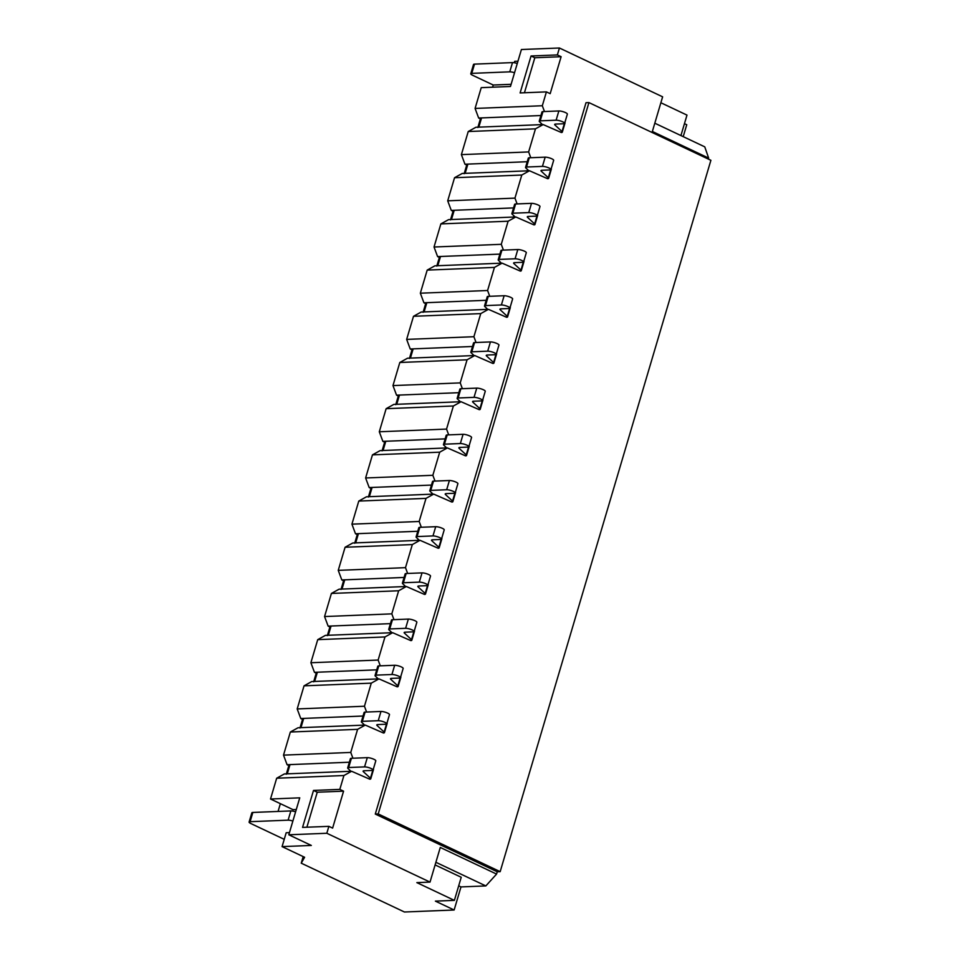 <?xml version="1.0" encoding="UTF-8"?>
<svg xmlns="http://www.w3.org/2000/svg" width="960" height="960" viewBox="0 0 960 960"><rect width="100%" height="100%" fill="white"/><g stroke="black" fill="none" stroke-linecap="round" stroke-linejoin="round"><path stroke-width="1.44" d="M299.964 728.016A4.956 1.14 16.5 0 1 300.96 727.644L363.036 725.16A4.956 1.14 -163.5 0 0 364.02 724.788A4.956 1.14 -163.5 0 0 363.72 724.2L361.668 722.292A4.956 1.14 16.5 0 1 361.356 721.704A4.956 1.14 16.5 0 1 362.352 721.332L378.24 720.696A4.956 1.14 16.5 0 1 383.7 721.848A4.956 1.14 16.5 0 1 386.748 723.888A4.956 1.14 16.5 0 1 385.752 724.248L377.784 724.572A4.956 1.14 -163.5 0 0 376.788 724.944A4.956 1.14 -163.5 0 0 377.1 725.532L384.132 732.048A4.956 1.14 16.5 0 1 384.432 732.636A4.956 1.14 16.5 0 1 383.448 733.008L365.28 725.076L357.6 729.336L350.76 752.436L352.92 758.232M300.072 727.68L302.7 718.776A4.956 1.14 16.5 0 1 303.696 718.404L363.036 716.028L300.78 718.524L297.192 708.936L364.44 706.236L366.6 712.044M361.356 721.704L364.092 712.464A4.956 1.14 16.5 0 1 365.088 712.104L380.976 711.468A4.956 1.14 16.5 0 1 386.436 712.608A4.956 1.14 16.5 0 1 389.484 714.648L386.748 723.888M387.012 722.964A4.956 1.14 16.5 0 1 387.168 723.396L384.432 732.636M313.656 681.828A4.956 1.14 16.5 0 1 314.64 681.456L376.716 678.972A4.956 1.14 -163.5 0 0 377.712 678.6A4.956 1.14 -163.5 0 0 377.4 678.012L375.348 676.104A4.956 1.14 16.5 0 1 375.048 675.516A4.956 1.14 16.5 0 1 376.032 675.144L391.932 674.508A4.956 1.14 16.5 0 1 397.38 675.648A4.956 1.14 16.5 0 1 400.428 677.688A4.956 1.14 16.5 0 1 399.432 678.06L391.464 678.384A4.956 1.14 -163.5 0 0 390.48 678.744A4.956 1.14 -163.5 0 0 390.78 679.332L397.812 685.86A4.956 1.14 16.5 0 1 398.124 686.448A4.956 1.14 16.5 0 1 397.128 686.82L378.972 678.876L371.28 683.148L364.44 706.236M313.752 681.492L316.392 672.588A4.956 1.14 16.5 0 1 317.376 672.216L376.728 669.84L314.46 672.336L310.884 662.736L378.132 660.048L380.292 665.844M375.048 675.516L377.784 666.276A4.956 1.14 16.5 0 1 378.768 665.904L394.668 665.268A4.956 1.14 16.5 0 1 400.116 666.42A4.956 1.14 16.5 0 1 403.164 668.448L400.428 677.688M400.692 676.776A4.956 1.14 16.5 0 1 400.86 677.208L398.124 686.448M327.336 635.628A4.956 1.14 16.5 0 1 328.332 635.256L390.396 632.772A4.956 1.14 -163.5 0 0 391.392 632.412A4.956 1.14 -163.5 0 0 391.092 631.812L389.028 629.916A4.956 1.14 16.5 0 1 388.728 629.328A4.956 1.14 16.5 0 1 389.724 628.956L405.612 628.32A4.956 1.14 16.5 0 1 411.06 629.46A4.956 1.14 16.5 0 1 414.108 631.5A4.956 1.14 16.5 0 1 413.112 631.872L405.156 632.184A4.956 1.14 -163.5 0 0 404.16 632.556A4.956 1.14 -163.5 0 0 404.46 633.144L411.492 639.66A4.956 1.14 16.5 0 1 411.804 640.26A4.956 1.14 16.5 0 1 410.808 640.62L392.652 632.688L384.972 636.948L378.132 660.048M327.432 635.292L330.072 626.388A4.956 1.14 16.5 0 1 331.068 626.028L390.408 623.652L328.14 626.136L324.564 616.548L391.812 613.86L393.972 619.656M388.728 629.328L391.464 620.088A4.956 1.14 16.5 0 1 392.46 619.716L408.348 619.08A4.956 1.14 16.5 0 1 413.796 620.22A4.956 1.14 16.5 0 1 416.844 622.26L414.108 631.5M414.384 630.576A4.956 1.14 16.5 0 1 414.54 631.02L411.804 640.26M341.016 589.44A4.956 1.14 16.5 0 1 342.012 589.068L404.076 586.584A4.956 1.14 -163.5 0 0 405.072 586.212A4.956 1.14 -163.5 0 0 404.772 585.624L402.708 583.716A4.956 1.14 16.5 0 1 402.408 583.128A4.956 1.14 16.5 0 1 403.404 582.756L419.292 582.12A4.956 1.14 16.5 0 1 424.74 583.272A4.956 1.14 16.5 0 1 427.788 585.3A4.956 1.14 16.5 0 1 426.804 585.672L418.836 585.996A4.956 1.14 -163.5 0 0 417.84 586.368A4.956 1.14 -163.5 0 0 418.152 586.956L425.184 593.472A4.956 1.14 16.5 0 1 425.484 594.06A4.956 1.14 16.5 0 1 424.488 594.432L406.332 586.5L398.652 590.76L391.812 613.86M341.112 589.104L343.752 580.2A4.956 1.14 16.5 0 1 344.748 579.828L404.088 577.452L341.82 579.948L338.244 570.36L405.492 567.66L407.652 573.456M402.408 583.128L405.144 573.888A4.956 1.14 16.5 0 1 406.14 573.516L422.028 572.88A4.956 1.14 16.5 0 1 427.476 574.032A4.956 1.14 16.5 0 1 430.524 576.072L427.788 585.3M428.064 584.388A4.956 1.14 16.5 0 1 428.22 584.82L425.484 594.06M286.284 774.204A4.956 1.14 16.5 0 1 287.28 773.832L349.344 771.348A4.956 1.14 -163.5 0 0 350.34 770.988A4.956 1.14 -163.5 0 0 350.04 770.4L347.988 768.492A4.956 1.14 16.5 0 1 347.676 767.904A4.956 1.14 16.5 0 1 348.672 767.532L364.56 766.896A4.956 1.14 16.5 0 1 370.008 768.036A4.956 1.14 16.5 0 1 373.056 770.076A4.956 1.14 16.5 0 1 372.072 770.448L364.104 770.76A4.956 1.14 -163.5 0 0 363.108 771.132A4.956 1.14 -163.5 0 0 363.42 771.72L370.452 778.248A4.956 1.14 16.5 0 1 370.752 778.836A4.956 1.14 16.5 0 1 369.756 779.196L351.6 771.264L343.92 775.524L339.816 789.384L343.572 791.16L332.616 828.12L328.872 826.344L326.82 833.268L288.804 834.792L311.328 845.448L282.084 846.612L304.608 857.268L301.236 863.172L404.436 912L454.14 910.008L460.98 886.92L485.832 885.924L496.572 874.08L497.256 871.776L500.172 871.656L710.892 160.296L588.924 102.588L378.216 813.948L500.172 871.656M286.38 773.868L289.02 764.964A4.956 1.14 16.5 0 1 290.016 764.604L349.356 762.228L287.088 764.712L283.512 755.124L350.76 752.436M347.676 767.904L350.412 758.664A4.956 1.14 16.5 0 1 351.408 758.292L367.296 757.656A4.956 1.14 16.5 0 1 372.744 758.796A4.956 1.14 16.5 0 1 375.792 760.836L373.056 770.076M373.332 769.152A4.956 1.14 16.5 0 1 373.488 769.596L370.752 778.836M354.696 543.24A4.956 1.14 16.5 0 1 355.692 542.88L417.768 540.396A4.956 1.14 -163.5 0 0 418.752 540.024A4.956 1.14 -163.5 0 0 418.452 539.436L416.4 537.528A4.956 1.14 16.5 0 1 416.088 536.94A4.956 1.14 16.5 0 1 417.084 536.568L432.972 535.932A4.956 1.14 16.5 0 1 438.42 537.072A4.956 1.14 16.5 0 1 441.48 539.112A4.956 1.14 16.5 0 1 440.484 539.484L432.516 539.796A4.956 1.14 -163.5 0 0 431.52 540.168A4.956 1.14 -163.5 0 0 431.832 540.756L438.864 547.284A4.956 1.14 16.5 0 1 439.164 547.872A4.956 1.14 16.5 0 1 438.168 548.244L420.012 540.3L412.332 544.572L405.492 567.66M354.804 542.916L357.432 534.012A4.956 1.14 16.5 0 1 358.428 533.64L417.768 531.264L355.5 533.76L351.924 524.16L419.172 521.472L421.332 527.268M416.088 536.94L418.824 527.7A4.956 1.14 16.5 0 1 419.82 527.328L435.708 526.692A4.956 1.14 16.5 0 1 441.168 527.832A4.956 1.14 16.5 0 1 444.216 529.872L441.48 539.112M441.744 538.2A4.956 1.14 16.5 0 1 441.9 538.632L439.164 547.872M368.376 497.052A4.956 1.14 16.5 0 1 369.372 496.68L431.448 494.196A4.956 1.14 -163.5 0 0 432.444 493.836A4.956 1.14 -163.5 0 0 432.132 493.236L430.08 491.34A4.956 1.14 16.5 0 1 429.78 490.74A4.956 1.14 16.5 0 1 430.764 490.38L446.664 489.744A4.956 1.14 16.5 0 1 452.112 490.884A4.956 1.14 16.5 0 1 455.16 492.924A4.956 1.14 16.5 0 1 454.164 493.296L446.196 493.608A4.956 1.14 -163.5 0 0 445.212 493.98A4.956 1.14 -163.5 0 0 445.512 494.568L452.544 501.084A4.956 1.14 16.5 0 1 452.856 501.684A4.956 1.14 16.5 0 1 451.86 502.044L433.692 494.112L426.012 498.372L419.172 521.472M368.484 496.716L371.124 487.812A4.956 1.14 16.5 0 1 372.108 487.44L431.46 485.076L369.192 487.56L365.616 477.972L432.852 475.284L435.024 481.08M429.78 490.74L432.516 481.512A4.956 1.14 16.5 0 1 433.5 481.14L449.4 480.504A4.956 1.14 16.5 0 1 454.848 481.644A4.956 1.14 16.5 0 1 457.896 483.684L455.16 492.924M455.424 492A4.956 1.14 16.5 0 1 455.592 492.444L452.856 501.684M382.068 450.864A4.956 1.14 16.5 0 1 383.064 450.492L445.128 448.008A4.956 1.14 -163.5 0 0 446.124 447.636A4.956 1.14 -163.5 0 0 445.812 447.048L443.76 445.14A4.956 1.14 16.5 0 1 443.46 444.552A4.956 1.14 16.5 0 1 444.456 444.18L460.344 443.544A4.956 1.14 16.5 0 1 465.792 444.696A4.956 1.14 16.5 0 1 468.84 446.724A4.956 1.14 16.5 0 1 467.844 447.096L459.888 447.42A4.956 1.14 -163.5 0 0 458.892 447.792A4.956 1.14 -163.5 0 0 459.192 448.38L466.224 454.896A4.956 1.14 16.5 0 1 466.536 455.484A4.956 1.14 16.5 0 1 465.54 455.856L447.384 447.912L439.704 452.184L432.852 475.284M382.164 450.528L384.804 441.624A4.956 1.14 16.5 0 1 385.8 441.252L445.14 438.876L382.872 441.372L379.296 431.772L446.544 429.084L448.704 434.88M443.46 444.552L446.196 435.312A4.956 1.14 16.5 0 1 447.192 434.94L463.08 434.304A4.956 1.14 16.5 0 1 468.528 435.456A4.956 1.14 16.5 0 1 471.576 437.496L468.84 446.724M469.116 445.812A4.956 1.14 16.5 0 1 469.272 446.244L466.536 455.484M409.428 358.476A4.956 1.14 16.5 0 1 410.424 358.104L472.5 355.62A4.956 1.14 -163.5 0 0 473.484 355.248A4.956 1.14 -163.5 0 0 473.184 354.66L471.132 352.752A4.956 1.14 16.5 0 1 470.82 352.164A4.956 1.14 16.5 0 1 471.816 351.804L487.704 351.168A4.956 1.14 16.5 0 1 493.152 352.308A4.956 1.14 16.5 0 1 496.2 354.348A4.956 1.14 16.5 0 1 495.216 354.708L487.248 355.032A4.956 1.14 -163.5 0 0 486.252 355.404A4.956 1.14 -163.5 0 0 486.564 355.992L493.596 362.508A4.956 1.14 16.5 0 1 493.896 363.096A4.956 1.14 16.5 0 1 492.9 363.468L474.744 355.536L467.064 359.796L460.224 382.896L462.384 388.692M409.524 358.14L412.164 349.236A4.956 1.14 16.5 0 1 413.16 348.864L472.5 346.488L410.232 348.984L406.656 339.396L473.904 336.708L476.064 342.504M470.82 352.164L473.556 342.924A4.956 1.14 16.5 0 1 474.552 342.564L490.44 341.928A4.956 1.14 16.5 0 1 495.888 343.068A4.956 1.14 16.5 0 1 498.948 345.108L496.2 354.348M496.476 353.424A4.956 1.14 16.5 0 1 496.632 353.868L493.896 363.096M423.108 312.288A4.956 1.14 16.5 0 1 424.104 311.916L486.18 309.432A4.956 1.14 -163.5 0 0 487.176 309.06A4.956 1.14 -163.5 0 0 486.864 308.472L484.812 306.564A4.956 1.14 16.5 0 1 484.5 305.976A4.956 1.14 16.5 0 1 485.496 305.604L501.384 304.968A4.956 1.14 16.5 0 1 506.844 306.12A4.956 1.14 16.5 0 1 509.892 308.148A4.956 1.14 16.5 0 1 508.896 308.52L500.928 308.844A4.956 1.14 -163.5 0 0 499.944 309.204A4.956 1.14 -163.5 0 0 500.244 309.804L507.276 316.32A4.956 1.14 16.5 0 1 507.576 316.908A4.956 1.14 16.5 0 1 506.592 317.28L488.424 309.336L480.744 313.608L473.904 336.708M423.216 311.952L425.844 303.048A4.956 1.14 16.5 0 1 426.84 302.676L486.192 300.3L423.924 302.796L420.348 293.196L487.584 290.508L489.756 296.304M484.5 305.976L487.236 296.736A4.956 1.14 16.5 0 1 488.232 296.364L504.132 295.728A4.956 1.14 16.5 0 1 509.58 296.88A4.956 1.14 16.5 0 1 512.628 298.908L509.892 308.148M510.156 307.236A4.956 1.14 16.5 0 1 510.312 307.668L507.576 316.908M436.8 266.088A4.956 1.14 16.5 0 1 437.784 265.716L499.86 263.232A4.956 1.14 -163.5 0 0 500.856 262.872A4.956 1.14 -163.5 0 0 500.544 262.284L498.492 260.376A4.956 1.14 16.5 0 1 498.192 259.788A4.956 1.14 16.5 0 1 499.176 259.416L515.076 258.78A4.956 1.14 16.5 0 1 520.524 259.92A4.956 1.14 16.5 0 1 523.572 261.96A4.956 1.14 16.5 0 1 522.576 262.332L514.62 262.644A4.956 1.14 -163.5 0 0 513.624 263.016A4.956 1.14 -163.5 0 0 513.924 263.604L520.956 270.132A4.956 1.14 16.5 0 1 521.268 270.72A4.956 1.14 16.5 0 1 520.272 271.092L502.116 263.148L494.436 267.408L487.584 290.508M436.896 265.752L439.536 256.848A4.956 1.14 16.5 0 1 440.52 256.488L499.872 254.112L437.604 256.596L434.028 247.008L501.276 244.32L503.436 250.116M498.192 259.788L500.928 250.548A4.956 1.14 16.5 0 1 501.924 250.176L517.812 249.54A4.956 1.14 16.5 0 1 523.26 250.68A4.956 1.14 16.5 0 1 526.308 252.72L523.572 261.96M523.848 261.036A4.956 1.14 16.5 0 1 524.004 261.48L521.268 270.72M450.48 219.9A4.956 1.14 16.5 0 1 451.476 219.528L513.54 217.044A4.956 1.14 -163.5 0 0 514.536 216.672A4.956 1.14 -163.5 0 0 514.236 216.084L512.172 214.176A4.956 1.14 16.5 0 1 511.872 213.588A4.956 1.14 16.5 0 1 512.868 213.216L528.756 212.58A4.956 1.14 16.5 0 1 534.204 213.732A4.956 1.14 16.5 0 1 537.252 215.772A4.956 1.14 16.5 0 1 536.256 216.132L528.3 216.456A4.956 1.14 -163.5 0 0 527.304 216.828A4.956 1.14 -163.5 0 0 527.604 217.416L534.636 223.932A4.956 1.14 16.5 0 1 534.948 224.52A4.956 1.14 16.5 0 1 533.952 224.892L515.796 216.96L508.116 221.22L501.276 244.32M450.576 219.564L453.216 210.66A4.956 1.14 16.5 0 1 454.212 210.288L513.552 207.912L451.284 210.408L447.708 200.82L514.956 198.12L517.116 203.928M511.872 213.588L514.608 204.348A4.956 1.14 16.5 0 1 515.604 203.988L531.492 203.352A4.956 1.14 16.5 0 1 536.94 204.492A4.956 1.14 16.5 0 1 539.988 206.532L537.252 215.772M537.528 214.848A4.956 1.14 16.5 0 1 537.684 215.28L534.948 224.52M464.16 173.712A4.956 1.14 16.5 0 1 465.156 173.34L527.22 170.856A4.956 1.14 -163.5 0 0 528.216 170.484A4.956 1.14 -163.5 0 0 527.916 169.896L525.864 167.988A4.956 1.14 16.5 0 1 525.552 167.4A4.956 1.14 16.5 0 1 526.548 167.028L542.436 166.392A4.956 1.14 16.5 0 1 547.884 167.532A4.956 1.14 16.5 0 1 550.932 169.572A4.956 1.14 16.5 0 1 549.948 169.944L541.98 170.268A4.956 1.14 -163.5 0 0 540.984 170.628A4.956 1.14 -163.5 0 0 541.296 171.228L548.328 177.744A4.956 1.14 16.5 0 1 548.628 178.332A4.956 1.14 16.5 0 1 547.632 178.704L529.476 170.76L521.796 175.032L514.956 198.12M464.256 173.376L466.896 164.472A4.956 1.14 16.5 0 1 467.892 164.1L527.232 161.724L464.964 164.22L461.388 154.62L528.636 151.932L530.796 157.728M525.552 167.4L528.288 158.16A4.956 1.14 16.5 0 1 529.284 157.788L545.172 157.152A4.956 1.14 16.5 0 1 550.62 158.304A4.956 1.14 16.5 0 1 553.668 160.332L550.932 169.572M551.208 168.66A4.956 1.14 16.5 0 1 551.364 169.092L548.628 178.332M477.84 127.512A4.956 1.14 16.5 0 1 478.836 127.14L540.912 124.656A4.956 1.14 -163.5 0 0 541.896 124.296A4.956 1.14 -163.5 0 0 541.596 123.696L539.544 121.8A4.956 1.14 16.5 0 1 539.232 121.212A4.956 1.14 16.5 0 1 540.228 120.84L556.116 120.204A4.956 1.14 16.5 0 1 561.576 121.344A4.956 1.14 16.5 0 1 564.624 123.384A4.956 1.14 16.5 0 1 563.628 123.756L555.66 124.068A4.956 1.14 -163.5 0 0 554.664 124.44A4.956 1.14 -163.5 0 0 554.976 125.028L562.008 131.544A4.956 1.14 16.5 0 1 562.308 132.144A4.956 1.14 16.5 0 1 561.324 132.504L543.156 124.572L535.476 128.832L528.636 151.932M477.948 127.176L480.576 118.272A4.956 1.14 16.5 0 1 481.572 117.912L540.912 115.536L478.656 118.02L475.08 108.432L481.236 87.648L510.468 86.472L521.412 49.524L559.428 48L662.628 96.828L652.356 131.472L708.648 158.1L708.36 159.096M539.232 121.212L541.968 111.972A4.956 1.14 16.5 0 1 542.964 111.6L558.852 110.964A4.956 1.14 16.5 0 1 564.312 112.104A4.956 1.14 16.5 0 1 567.36 114.144L564.624 123.384M564.888 122.46A4.956 1.14 16.5 0 1 565.044 122.904L562.308 132.144M395.748 404.664A4.956 1.14 16.5 0 1 396.744 404.304L458.808 401.82A4.956 1.14 -163.5 0 0 459.804 401.448A4.956 1.14 -163.5 0 0 459.504 400.86L457.44 398.952A4.956 1.14 16.5 0 1 457.14 398.364A4.956 1.14 16.5 0 1 458.136 397.992L474.024 397.356A4.956 1.14 16.5 0 1 479.472 398.496A4.956 1.14 16.5 0 1 482.52 400.536A4.956 1.14 16.5 0 1 481.524 400.908L473.568 401.22A4.956 1.14 -163.5 0 0 472.572 401.592A4.956 1.14 -163.5 0 0 472.872 402.18L479.916 408.708A4.956 1.14 16.5 0 1 480.216 409.296A4.956 1.14 16.5 0 1 479.22 409.668L461.064 401.724L453.384 405.996L446.544 429.084M395.844 404.34L398.484 395.424A4.956 1.14 16.5 0 1 399.48 395.064L458.82 392.688L396.552 395.172L392.976 385.584L460.224 382.896M457.14 398.364L459.876 389.124A4.956 1.14 16.5 0 1 460.872 388.752L476.76 388.116A4.956 1.14 16.5 0 1 482.208 389.256A4.956 1.14 16.5 0 1 485.256 391.296L482.52 400.536M482.796 399.624A4.956 1.14 16.5 0 1 482.952 400.056L480.216 409.296M282.084 846.612L286.188 832.752L289.452 832.62M295.608 811.824A4.956 1.14 -163.5 0 0 290.844 810.924L252.84 812.448A4.956 1.14 -163.5 0 0 251.844 812.82L249.108 822.048A4.956 1.14 -163.5 0 0 250.932 823.572L284.244 839.34M292.872 821.064A4.956 1.14 -163.5 0 0 288.108 820.164L250.104 821.688A4.956 1.14 -163.5 0 0 249.108 822.048M517.272 63.504A4.956 1.14 -163.5 0 0 512.508 62.604L474.504 64.128A4.956 1.14 -163.5 0 0 473.508 64.5L470.772 73.74A4.956 1.14 -163.5 0 0 472.596 75.264L493.236 85.02L511.116 84.312M514.536 72.744A4.956 1.14 -163.5 0 0 509.772 71.844L471.768 73.368A4.956 1.14 -163.5 0 0 470.772 73.74M654.804 123.204L704.76 146.844L708.648 158.1M684.456 123.66L686.748 124.74L683.22 136.656M475.08 108.432L542.316 105.744L546.42 91.884L550.176 93.66L561.12 56.7L557.376 54.924L559.428 48M542.316 105.744L544.476 111.54M496.572 874.08L440.28 847.452L430.02 882.096L326.82 833.268M588.924 102.588L586.008 102.708L375.288 814.068L497.256 871.776M375.288 814.068L378.216 813.948M435.876 862.284L485.832 885.924M435.108 864.924L461.232 877.272L454.38 900.372L435.384 901.128L454.14 910.008M458.688 885.828L460.98 886.92M430.02 882.096L416.856 882.624L454.38 900.372M303.192 856.596L301.236 863.172M278.064 811.44L280.368 803.664M492.588 87.192L493.236 85.02M517.956 61.212L514.692 61.344L514.272 62.748M680.928 135.564L686.988 115.104L660.864 102.744M557.376 54.924L531.06 55.98L520.116 92.94L546.42 91.884M524.436 92.76L534.816 57.756L531.06 55.98M534.816 57.756L561.12 56.7M480.408 118.86L478.656 118.02M543.156 124.572L475.92 127.26L468.228 131.532L461.388 154.62M535.476 128.832L468.228 131.532M466.728 165.048L464.964 164.22M529.476 170.76L462.228 173.46L454.548 177.72L447.708 200.82M521.796 175.032L454.548 177.72M453.048 211.236L451.284 210.408M515.796 216.96L448.548 219.648L440.868 223.908L434.028 247.008M508.116 221.22L440.868 223.908M439.356 257.436L437.604 256.596M502.116 263.148L434.868 265.836L427.188 270.108L420.348 293.196M494.436 267.408L427.188 270.108M425.676 303.624L423.924 302.796M488.424 309.336L421.188 312.036L413.496 316.296L406.656 339.396M480.744 313.608L413.496 316.296M411.996 349.812L410.232 348.984M474.744 355.536L407.496 358.224L399.816 362.484L392.976 385.584M467.064 359.796L399.816 362.484M398.316 396.012L396.552 395.172M461.064 401.724L393.816 404.412L386.136 408.684L379.296 431.772M453.384 405.996L386.136 408.684M384.624 442.2L382.872 441.372M447.384 447.912L380.136 450.612L372.456 454.872L365.616 477.972M439.704 452.184L372.456 454.872M370.944 488.4L369.192 487.56M433.692 494.112L366.456 496.8L358.776 501.072L351.924 524.16M426.012 498.372L358.776 501.072M357.264 534.588L355.5 533.76M420.012 540.3L352.764 542.988L345.084 547.26L338.244 570.36M412.332 544.572L345.084 547.26M343.584 580.776L341.82 579.948M406.332 586.5L339.084 589.188L331.404 593.448L324.564 616.548M398.652 590.76L331.404 593.448M329.904 626.976L328.14 626.136M392.652 632.688L325.404 635.376L317.724 639.648L310.884 662.736M384.972 636.948L317.724 639.648M316.212 673.164L314.46 672.336M378.972 678.876L311.724 681.564L304.044 685.836L297.192 708.936M371.28 683.148L304.044 685.836M302.532 719.352L300.78 718.524M365.28 725.076L298.032 727.764L290.352 732.024L283.512 755.124M357.6 729.336L290.352 732.024M288.852 765.552L287.088 764.712M351.6 771.264L284.352 773.952L276.672 778.224L270.516 799.008L293.028 809.664L296.292 809.532M343.92 775.524L276.672 778.224M328.872 826.344L302.556 827.388L313.5 790.44L339.816 789.384M288.804 834.792L299.748 797.832L270.516 799.008M343.572 791.16L317.256 792.216L313.5 790.44M317.256 792.216L306.888 827.22M300.96 727.644L303.696 718.404M363.036 725.16L363.408 723.912M384.132 732.048L386.484 724.128M377.1 725.532L377.376 724.608M378.24 720.696L380.976 711.468M362.352 721.332L365.088 712.104M314.64 681.456L317.376 672.216M376.716 678.972L377.088 677.712M397.812 685.86L400.164 677.928M390.78 679.332L391.056 678.42M391.932 674.508L394.668 665.268M376.032 675.144L378.768 665.904M328.332 635.256L331.068 626.028M390.396 632.772L390.768 631.524M411.492 639.66L413.844 631.74M404.46 633.144L404.736 632.232M405.612 628.32L408.348 619.08M389.724 628.956L392.46 619.716M342.012 589.068L344.748 579.828M404.076 586.584L404.448 585.336M425.184 593.472L427.524 585.552M418.152 586.956L418.416 586.032M419.292 582.12L422.028 572.88M403.404 582.756L406.14 573.516M287.28 773.832L290.016 764.604M349.344 771.348L349.716 770.1M348.672 767.532L351.408 758.292M364.56 766.896L367.296 757.656M363.42 771.72L363.684 770.808M370.452 778.248L372.792 770.316M355.692 542.88L358.428 533.64M417.768 540.396L418.14 539.136M438.864 547.284L441.204 539.352M431.832 540.756L432.096 539.844M432.972 535.932L435.708 526.692M417.084 536.568L419.82 527.328M369.372 496.68L372.108 487.44M431.448 494.196L431.82 492.948M452.544 501.084L454.896 493.164M445.512 494.568L445.788 493.656M446.664 489.744L449.4 480.504M430.764 490.38L433.5 481.14M383.064 450.492L385.8 441.252M445.128 448.008L445.5 446.748M466.224 454.896L468.576 446.976M459.192 448.38L459.468 447.456M460.344 443.544L463.08 434.304M444.456 444.18L447.192 434.94M410.424 358.104L413.16 348.864M472.5 355.62L472.86 354.372M493.596 362.508L495.936 354.588M486.564 355.992L486.828 355.068M487.704 351.168L490.44 341.928M471.816 351.804L474.552 342.564M424.104 311.916L426.84 302.676M486.18 309.432L486.552 308.172M507.276 316.32L509.628 308.4M500.244 309.804L500.52 308.88M501.384 304.968L504.132 295.728M485.496 305.604L488.232 296.364M437.784 265.716L440.52 256.488M499.86 263.232L500.232 261.984M520.956 270.132L523.308 262.2M513.924 263.604L514.2 262.692M515.076 258.78L517.812 249.54M499.176 259.416L501.924 250.176M451.476 219.528L454.212 210.288M513.54 217.044L513.912 215.796M534.636 223.932L536.988 216.012M527.604 217.416L527.88 216.492M528.756 212.58L531.492 203.352M512.868 213.216L515.604 203.988M465.156 173.34L467.892 164.1M527.22 170.856L527.592 169.596M548.328 177.744L550.668 169.812M541.296 171.228L541.56 170.304M542.436 166.392L545.172 157.152M526.548 167.028L529.284 157.788M478.836 127.14L481.572 117.912M540.912 124.656L541.284 123.408M562.008 131.544L564.36 123.624M554.976 125.028L555.252 124.116M556.116 120.204L558.852 110.964M540.228 120.84L542.964 111.6M396.744 404.304L399.48 395.064M458.808 401.82L459.18 400.56M479.916 408.708L482.256 400.776M472.872 402.18L473.148 401.268M474.024 397.356L476.76 388.116M458.136 397.992L460.872 388.752M290.844 810.924L288.108 820.164M252.84 812.448L250.104 821.688M471.768 73.368L474.504 64.128M509.772 71.844L512.508 62.604"/></g></svg>
